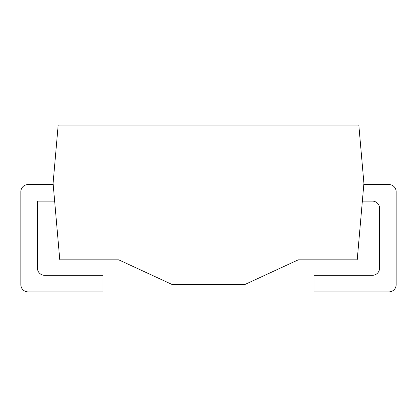 <?xml version="1.0" encoding="UTF-8"?>
<svg xmlns="http://www.w3.org/2000/svg" width="417" height="417" viewBox="0 0 417 417"><rect width="100%" height="100%" fill="white"/><g stroke="black" fill="none" stroke-linecap="round" stroke-linejoin="round"><path stroke-width="0.31" stroke-dasharray="2.08 1.56" d="M363.916 183.287L358.823 125.121L58.177 125.121L53.084 183.287L59.782 259.822L118.715 259.822L172.482 284.675L244.518 284.675L298.285 259.822L357.218 259.822L363.916 183.287M362.352 201.114L363.806 184.549L362.352 201.114L372.381 201.114A7.204 7.204 0 0 1 379.579 208.318L379.579 268.11A7.204 7.204 0 0 1 372.381 275.314L314.032 275.314L314.032 291.879L388.946 291.879A7.204 7.204 0 0 0 396.15 284.675L396.15 191.752A7.204 7.204 0 0 0 388.946 184.549L363.806 184.549M54.648 201.114L53.194 184.549L28.054 184.549A7.204 7.204 0 0 0 20.85 191.752L20.85 284.675A7.204 7.204 0 0 0 28.054 291.879L102.968 291.879L102.968 275.314L44.619 275.314A7.204 7.204 0 0 1 37.421 268.11L37.421 201.114L54.648 201.114L53.194 184.549"/><path stroke-width="0.63" d="M363.916 183.287L358.823 125.121L58.177 125.121L53.084 183.287L59.782 259.822L118.715 259.822L172.482 284.675L244.518 284.675L298.285 259.822L357.218 259.822L363.916 183.287M53.194 184.549L28.054 184.549A7.204 7.204 0 0 0 20.85 191.752L20.85 284.675A7.204 7.204 0 0 0 28.054 291.879L102.968 291.879L102.968 275.314L44.619 275.314A7.204 7.204 0 0 1 37.421 268.11L37.421 201.114L54.648 201.114M362.352 201.114L372.381 201.114A7.204 7.204 0 0 1 379.579 208.318L379.579 268.11A7.204 7.204 0 0 1 372.381 275.314L314.032 275.314L314.032 291.879L388.946 291.879A7.204 7.204 0 0 0 396.15 284.675L396.15 191.752A7.204 7.204 0 0 0 388.946 184.549L363.806 184.549"/></g></svg>
